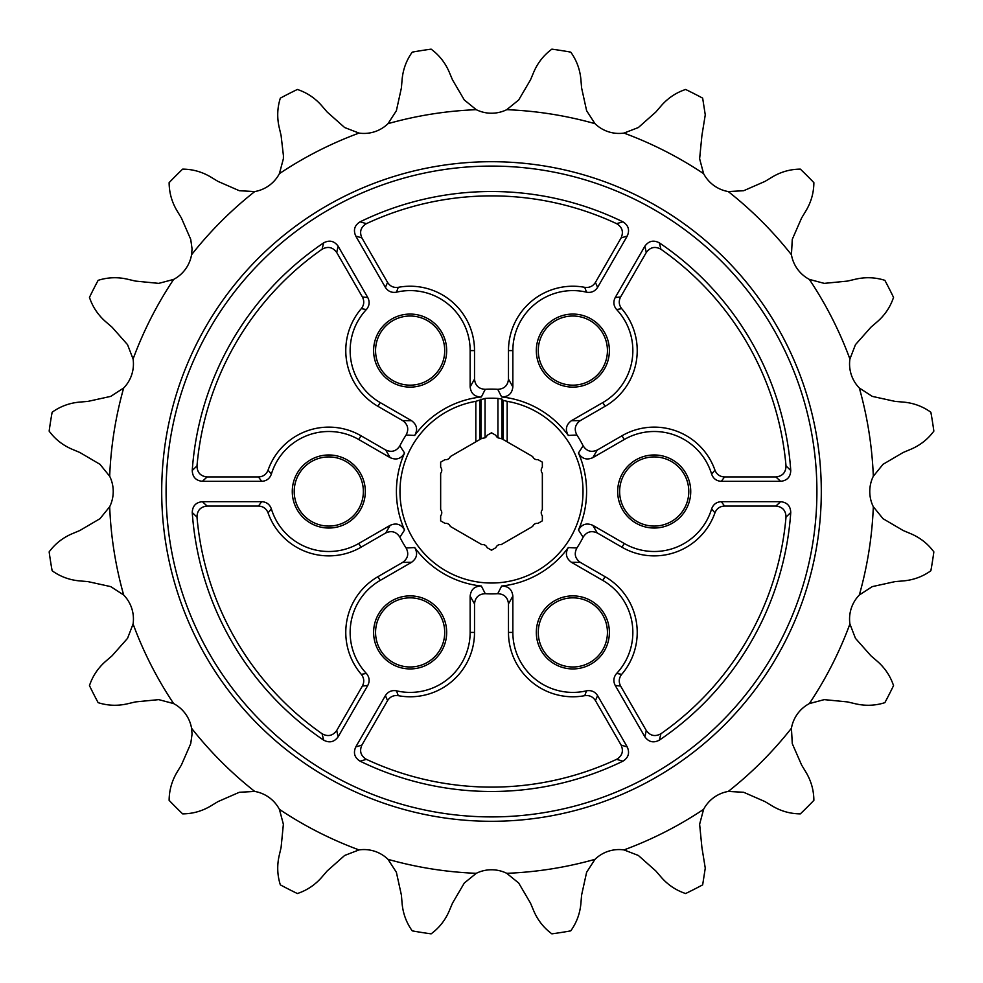 <?xml version="1.0" encoding="UTF-8"?>
<svg xmlns="http://www.w3.org/2000/svg" width="983" height="983" viewBox="0 0 983 983"><rect width="100%" height="100%" fill="white"/><g stroke="black" fill="none" stroke-linecap="round" stroke-linejoin="round"><path stroke-width="1.47" d="M607.433 632.413A34.577 34.577 0 0 1 572.856 666.99A34.577 34.577 0 0 1 538.279 632.413A34.577 34.577 0 0 1 572.856 597.836A34.577 34.577 0 0 1 607.433 632.413M363.366 491.5A34.577 34.577 0 0 1 328.789 526.077A34.577 34.577 0 0 1 294.212 491.5A34.577 34.577 0 0 1 328.789 456.923A34.577 34.577 0 0 1 363.366 491.5M688.788 491.5A34.577 34.577 0 0 1 654.211 526.077A34.577 34.577 0 0 1 619.634 491.5A34.577 34.577 0 0 1 654.211 456.923A34.577 34.577 0 0 1 688.788 491.5M444.721 350.587A34.577 34.577 0 0 1 410.144 385.164A34.577 34.577 0 0 1 375.567 350.587A34.577 34.577 0 0 1 410.144 316.01A34.577 34.577 0 0 1 444.721 350.587M444.721 632.413A34.577 34.577 0 0 1 410.144 666.99A34.577 34.577 0 0 1 375.567 632.413A34.577 34.577 0 0 1 410.144 597.836A34.577 34.577 0 0 1 444.721 632.413M607.433 350.587A34.577 34.577 0 0 1 572.856 385.164A34.577 34.577 0 0 1 538.279 350.587A34.577 34.577 0 0 1 572.856 316.01A34.577 34.577 0 0 1 607.433 350.587M609.386 632.413A36.531 36.531 0 0 1 572.856 668.932A36.531 36.531 0 0 1 536.325 632.413A36.531 36.531 0 0 1 572.856 595.882A36.531 36.531 0 0 1 609.386 632.413M365.32 491.5A36.531 36.531 0 0 1 328.789 528.031A36.531 36.531 0 0 1 292.27 491.5A36.531 36.531 0 0 1 328.789 454.969A36.531 36.531 0 0 1 365.32 491.5M690.73 491.5A36.531 36.531 0 0 1 654.211 528.031A36.531 36.531 0 0 1 617.68 491.5A36.531 36.531 0 0 1 654.211 454.969A36.531 36.531 0 0 1 690.73 491.5M446.675 350.587A36.531 36.531 0 0 1 410.144 387.118A36.531 36.531 0 0 1 373.614 350.587A36.531 36.531 0 0 1 410.144 314.068A36.531 36.531 0 0 1 446.675 350.587M446.675 632.413A36.531 36.531 0 0 1 410.144 668.932A36.531 36.531 0 0 1 373.614 632.413A36.531 36.531 0 0 1 410.144 595.882A36.531 36.531 0 0 1 446.675 632.413M609.386 350.587A36.531 36.531 0 0 1 572.856 387.118A36.531 36.531 0 0 1 536.325 350.587A36.531 36.531 0 0 1 572.856 314.068A36.531 36.531 0 0 1 609.386 350.587M475.821 441.834L475.821 401.334L485.061 398.422L485.061 437.804L481.817 438.381L450.337 456.554A4.718 4.718 0 0 1 445.053 459.602L440.654 462.145L440.654 467.232A4.718 4.718 0 0 1 440.654 473.327L440.654 509.673A4.718 4.718 0 0 1 440.654 515.768L440.654 520.855L445.053 523.398A4.718 4.718 0 0 1 450.337 526.446L481.817 544.619A4.718 4.718 0 0 1 487.101 547.666L491.5 550.21L495.899 547.666A4.718 4.718 0 0 1 501.183 544.619L532.663 526.446A4.718 4.718 0 0 1 537.947 523.398L542.346 520.855L542.346 515.768A4.718 4.718 0 0 1 542.346 509.673L542.346 473.327A4.718 4.718 0 0 1 542.346 467.232L542.346 462.145L537.947 459.602A4.718 4.718 0 0 1 532.663 456.554L501.994 438.848L501.994 399.123L503.124 400.388L507.179 401.334L507.179 441.834M402.698 562.374L411.558 562.313L380.151 580.449A60 60 0 0 0 366.376 673.453L361.302 674.338A64.374 64.374 0 0 1 377.964 576.665L402.698 562.374C407.945 558.553 409.088 553.761 406.114 547.986L414.691 547.556A95.081 95.081 0 0 0 481.363 586.04C474.642 586.101 470.906 589.468 470.144 596.14L474.519 603.845L474.519 632.413L470.144 632.413L470.144 596.14M475.821 401.334A91.517 91.517 0 0 0 399.983 491.5A91.517 91.517 0 0 0 491.5 583.017A91.517 91.517 0 0 0 583.017 491.5A91.517 91.517 0 0 0 507.179 401.334M271.369 508.887L268.052 512.831C266.307 508.555 263.112 506.294 258.48 506.048L207.106 506.048L202.375 501.674L261.65 501.674C266.479 501.944 269.723 504.353 271.369 508.887A60 60 0 0 0 358.795 543.464L390.202 525.327C396.358 522.649 401.138 524.209 404.554 529.984A95.081 95.081 0 0 1 404.554 453.016L399.884 445.791A102.392 102.392 0 0 1 406.114 435.014L414.691 435.444A95.081 95.081 0 0 1 481.363 396.96L485.27 389.305A102.392 102.392 0 0 1 497.73 389.305L501.637 396.96A95.081 95.081 0 0 1 568.309 435.444L576.886 435.014A102.392 102.392 0 0 1 583.116 445.791L578.446 453.016A95.081 95.081 0 0 1 578.446 529.984C581.85 524.209 586.642 522.649 592.798 525.327L624.205 543.464A60 60 0 0 0 711.631 508.887C713.302 504.34 716.533 501.932 721.35 501.674L780.625 501.674L775.894 506.048L724.52 506.048C719.9 506.282 716.705 508.543 714.948 512.831L711.631 508.887M501.994 438.848L497.939 437.804L497.939 398.422A93.299 93.299 0 0 0 485.061 398.422M497.939 398.422L501.994 399.123M366.376 309.547L361.302 308.662C364.14 305 364.496 301.105 362.395 296.964L336.714 252.484L338.127 246.192L367.765 297.53C369.94 301.842 369.473 305.86 366.376 309.547A60 60 0 0 0 380.151 402.551L411.558 420.687L402.698 420.626L377.964 406.335L380.151 402.551M361.302 308.662A64.374 64.374 0 0 0 377.964 406.335M816.91 491.5A325.41 325.41 0 0 0 491.5 166.09A325.41 325.41 0 0 0 166.09 491.5A325.41 325.41 0 0 0 491.5 816.91A325.41 325.41 0 0 0 816.91 491.5M821.296 491.5A329.796 329.796 0 0 0 491.5 161.703A329.796 329.796 0 0 0 161.703 491.5A329.796 329.796 0 0 0 491.5 821.296A329.796 329.796 0 0 0 821.296 491.5M497.939 437.804A4.718 4.718 0 0 1 495.899 435.334L491.5 432.79L487.101 435.334A4.718 4.718 0 0 1 485.061 437.804M283.374 824.245L281.089 847.481L279.184 855.603C276.923 865.531 277.304 875.288 280.339 884.86A446.454 446.454 0 0 0 297.382 893.535C306.917 890.365 315.027 884.946 321.736 877.278L327.179 870.963L344.64 855.468L359.016 849.914A34.516 34.516 0 0 1 388.015 859.339L396.382 872.277L401.396 895.083L402.096 903.389C403.005 913.526 406.384 922.693 412.233 930.864A446.454 446.454 0 0 0 431.119 933.85C439.204 927.891 445.25 920.223 449.256 910.86L452.487 903.168L464.295 883.041L476.251 873.322A34.516 34.516 0 0 1 506.749 873.322L518.705 883.041L530.513 903.168L533.744 910.86C537.75 920.223 543.796 927.891 551.881 933.85A446.454 446.454 0 0 0 570.767 930.864C576.616 922.693 579.995 913.526 580.904 903.389L581.604 895.083L586.618 872.277L594.985 859.339A34.516 34.516 0 0 1 623.984 849.914L638.36 855.468L655.821 870.963L661.264 877.278C667.973 884.946 676.083 890.365 685.618 893.535A446.454 446.454 0 0 0 702.661 884.86L705.266 868.136L701.911 847.481L699.626 824.245L703.595 809.353A34.516 34.516 0 0 1 728.256 791.438L743.652 792.273L765.032 801.612L772.171 805.937C780.92 811.159 790.307 813.801 800.359 813.875A446.454 446.454 0 0 0 813.875 800.359C813.801 790.307 811.159 780.92 805.937 772.171L801.612 765.032L792.273 743.652L791.438 728.256A34.516 34.516 0 0 1 809.353 703.595L824.245 699.626L847.481 701.911L855.603 703.816C865.531 706.077 875.288 705.696 884.86 702.661A446.454 446.454 0 0 0 893.535 685.618C890.365 676.083 884.946 667.973 877.278 661.264L870.963 655.821L855.468 638.36L849.914 623.984A34.516 34.516 0 0 1 859.339 594.985L872.277 586.618L895.083 581.604L903.389 580.904C913.526 579.995 922.693 576.616 930.864 570.767A446.454 446.454 0 0 0 933.85 551.881C927.891 543.796 920.223 537.75 910.86 533.744L903.168 530.513L883.041 518.705L873.322 506.749A34.516 34.516 0 0 1 873.322 476.251L883.041 464.295L903.168 452.487L910.86 449.256C920.223 445.25 927.891 439.204 933.85 431.119A446.454 446.454 0 0 0 930.864 412.233C922.693 406.384 913.526 403.005 903.389 402.096L895.083 401.396L872.277 396.382L859.339 388.015A34.516 34.516 0 0 1 849.914 359.016L855.468 344.64L870.963 327.179L877.278 321.736C884.946 315.027 890.365 306.917 893.535 297.382A446.454 446.454 0 0 0 884.86 280.339C875.288 277.304 865.531 276.923 855.603 279.184L847.481 281.089L824.245 283.374L809.353 279.405A34.516 34.516 0 0 1 791.438 254.744L792.273 239.348L801.612 217.968L805.937 210.829C811.159 202.08 813.801 192.693 813.875 182.641A446.454 446.454 0 0 0 800.359 169.125C790.307 169.199 780.92 171.841 772.171 177.063L765.032 181.388L743.652 190.727L728.256 191.562A34.516 34.516 0 0 1 703.595 173.647L699.626 158.754L701.911 135.519L705.266 114.864L702.661 98.14A446.454 446.454 0 0 0 685.618 89.465C676.083 92.635 667.973 98.054 661.264 105.722L655.821 112.037L638.36 127.532L623.984 133.086A34.516 34.516 0 0 1 594.985 123.661L586.618 110.723L581.604 87.917L580.904 79.611C579.995 69.474 576.616 60.307 570.767 52.136A446.454 446.454 0 0 0 551.881 49.15C543.796 55.109 537.75 62.777 533.744 72.14L530.513 79.832L518.705 99.959L506.749 109.678A34.516 34.516 0 0 1 476.251 109.678L464.295 99.959L452.487 79.832L449.256 72.14C445.25 62.777 439.204 55.109 431.119 49.15A446.454 446.454 0 0 0 412.233 52.136C406.384 60.307 403.005 69.474 402.096 79.611L401.396 87.917L396.382 110.723L388.015 123.661A34.516 34.516 0 0 1 359.016 133.086L344.64 127.532L327.179 112.037L321.736 105.722C315.027 98.054 306.917 92.635 297.382 89.465A446.454 446.454 0 0 0 280.339 98.14C277.304 107.712 276.923 117.468 279.184 127.397L281.089 135.519L283.423 155.67L283.374 158.754L279.405 173.647A34.516 34.516 0 0 1 254.744 191.562L239.348 190.727L217.968 181.388L210.829 177.063C202.08 171.841 192.693 169.199 182.641 169.125A446.454 446.454 0 0 0 169.125 182.641C169.199 192.693 171.841 202.08 177.063 210.829L181.388 217.968L190.727 239.348L192.066 248.871L191.562 254.744A34.516 34.516 0 0 1 173.647 279.405L158.754 283.374L135.519 281.089L127.397 279.184C117.468 276.923 107.712 277.304 98.14 280.339A446.454 446.454 0 0 0 89.465 297.382C92.635 306.917 98.054 315.027 105.722 321.736L112.037 327.179L127.532 344.64L133.086 359.016A34.516 34.516 0 0 1 123.661 388.015L110.723 396.382L87.917 401.396L79.611 402.096C69.474 403.005 60.307 406.384 52.136 412.233A446.454 446.454 0 0 0 49.15 431.119C55.109 439.204 62.777 445.25 72.14 449.256L79.832 452.487L99.959 464.295L109.678 476.251A34.516 34.516 0 0 1 109.678 506.749L99.959 518.705L79.832 530.513L72.14 533.744C62.777 537.75 55.109 543.796 49.15 551.881A446.454 446.454 0 0 0 52.136 570.767C60.307 576.616 69.474 579.995 79.611 580.904L87.917 581.604L110.723 586.618L123.661 594.985A34.516 34.516 0 0 1 133.086 623.984L127.532 638.36L112.037 655.821L105.722 661.264C98.054 667.973 92.635 676.083 89.465 685.618A446.454 446.454 0 0 0 98.14 702.661C107.712 705.696 117.468 706.077 127.397 703.816L135.519 701.911L158.754 699.626L173.647 703.595A34.516 34.516 0 0 1 191.562 728.256L192.066 734.129L190.727 743.652L181.388 765.032L177.063 772.171C171.841 780.92 169.199 790.307 169.125 800.359A446.454 446.454 0 0 0 182.641 813.875C192.693 813.801 202.08 811.159 210.829 805.937L217.968 801.612L239.348 792.273L254.744 791.438A34.516 34.516 0 0 1 279.405 809.353L283.374 824.245M390.202 457.673L358.795 439.536L360.982 435.752L385.717 450.03L390.202 457.673C396.358 460.351 401.15 458.791 404.554 453.016M358.795 439.536A60 60 0 0 0 271.369 474.113C269.698 478.66 266.467 481.068 261.65 481.326L202.375 481.326L207.106 476.952L258.48 476.952C263.1 476.718 266.295 474.457 268.052 470.169L271.369 474.113M192.25 470.464A299.987 299.987 0 0 1 323.653 242.862L322.092 249.24A295.613 295.613 0 0 0 196.993 465.917L192.25 470.464C192.496 477.001 195.875 480.626 202.375 481.326M338.127 246.192C334.269 240.921 329.44 239.803 323.653 242.862M414.691 435.444C417.996 429.596 416.952 424.681 411.558 420.687M470.144 386.86L470.144 350.587L474.519 350.587L474.519 379.155L470.144 386.86C470.906 393.532 474.654 396.899 481.363 396.96M470.144 350.587A60 60 0 0 0 396.493 292.172C391.726 292.995 388.015 291.398 385.385 287.355L355.748 236.031L361.904 237.935L387.585 282.428C390.091 286.311 393.655 287.945 398.25 287.331L396.493 292.172M360.097 221.826A299.987 299.987 0 0 1 622.903 221.826L616.599 223.657A295.613 295.613 0 0 0 366.401 223.657L360.097 221.826C354.556 225.304 353.106 230.034 355.748 236.031M627.252 236.031L597.615 287.355C594.961 291.398 591.262 293.008 586.507 292.172L584.75 287.331C589.333 287.945 592.884 286.311 595.415 282.428L621.096 237.935L627.252 236.031C629.894 230.047 628.444 225.304 622.903 221.826M586.507 292.172A60 60 0 0 0 512.856 350.587L512.856 386.86L508.481 379.155L508.481 350.587L512.856 350.587M501.637 396.96C508.358 396.899 512.094 393.532 512.856 386.86M571.442 420.687L602.849 402.551L605.036 406.335L580.302 420.626L571.442 420.687C566.048 424.681 565.004 429.608 568.309 435.444M602.849 402.551A60 60 0 0 0 616.624 309.547C613.515 305.836 613.06 301.83 615.235 297.53L644.873 246.192L646.286 252.484L620.605 296.964C618.504 301.081 618.86 304.976 621.698 308.662L616.624 309.547M659.347 242.862A299.987 299.987 0 0 1 790.75 470.464L786.007 465.917A295.613 295.613 0 0 0 660.908 249.24L659.347 242.862C653.56 239.803 648.731 240.921 644.873 246.192M780.625 481.326L721.35 481.326C716.521 481.056 713.277 478.647 711.631 474.113L714.948 470.169C716.693 474.445 719.888 476.706 724.52 476.952L775.894 476.952L780.625 481.326C787.125 480.626 790.504 477.001 790.75 470.464M711.631 474.113A60 60 0 0 0 624.205 439.536L592.798 457.673L597.283 450.03L622.018 435.752L624.205 439.536M578.446 453.016C581.862 458.791 586.642 460.351 592.798 457.673M790.75 512.536A299.987 299.987 0 0 1 659.347 740.138L660.908 733.76A295.613 295.613 0 0 0 786.007 517.083L790.75 512.536C790.504 505.999 787.125 502.374 780.625 501.674M644.873 736.808L615.235 685.47C613.06 681.158 613.527 677.14 616.624 673.453L621.698 674.338C618.86 678 618.504 681.895 620.605 686.036L646.286 730.516L644.873 736.808C648.731 742.079 653.56 743.197 659.347 740.138M616.624 673.453A60 60 0 0 0 602.849 580.449L571.442 562.313L580.302 562.374L605.036 576.665L602.849 580.449M512.856 596.14L512.856 632.413L508.481 632.413L508.481 603.845L512.856 596.14C512.094 589.468 508.346 586.101 501.637 586.04A95.081 95.081 0 0 0 568.309 547.556C565.004 553.404 566.048 558.319 571.442 562.313M512.856 632.413A60 60 0 0 0 586.507 690.828C591.274 690.005 594.985 691.602 597.615 695.645L627.252 746.969L621.096 745.065L595.415 700.572C592.909 696.689 589.345 695.055 584.75 695.669L586.507 690.828M622.903 761.174A299.987 299.987 0 0 1 360.097 761.174L366.401 759.343A295.613 295.613 0 0 0 616.599 759.343L622.903 761.174C628.444 757.696 629.894 752.966 627.252 746.969M355.748 746.969L385.385 695.645C388.039 691.602 391.738 689.992 396.493 690.828L398.25 695.669C393.667 695.055 390.116 696.689 387.585 700.572L361.904 745.065L355.748 746.969C353.106 752.953 354.556 757.696 360.097 761.174M396.493 690.828A60 60 0 0 0 470.144 632.413M411.558 562.313C416.952 558.319 417.996 553.392 414.691 547.556M367.765 685.47L338.127 736.808L336.714 730.516L362.395 686.036L367.765 685.47C369.94 681.17 369.485 677.164 366.376 673.453M323.653 740.138A299.987 299.987 0 0 1 192.25 512.536L196.993 517.083A295.613 295.613 0 0 0 322.092 733.76L323.653 740.138C329.44 743.197 334.269 742.079 338.127 736.808M202.375 501.674C195.875 502.374 192.496 505.999 192.25 512.536M390.202 525.327L385.717 532.97L360.982 547.248L358.795 543.464M268.052 512.831A64.374 64.374 0 0 0 360.982 547.248M404.554 529.984L399.884 537.209A102.392 102.392 0 0 0 406.114 547.986M481.363 586.04L485.27 593.695A102.392 102.392 0 0 0 497.73 593.695L501.637 586.04M568.309 547.556L576.886 547.986A102.392 102.392 0 0 0 583.116 537.209L578.446 529.984M398.25 695.669A64.374 64.374 0 0 0 474.519 632.413M508.481 632.413A64.374 64.374 0 0 0 584.75 695.669M621.698 674.338A64.374 64.374 0 0 0 605.036 576.665M624.205 543.464L622.018 547.248A64.374 64.374 0 0 0 714.948 512.831M622.018 547.248L597.283 532.97L592.798 525.327M714.948 470.169A64.374 64.374 0 0 0 622.018 435.752M605.036 406.335A64.374 64.374 0 0 0 621.698 308.662M584.75 287.331A64.374 64.374 0 0 0 508.481 350.587M474.519 350.587A64.374 64.374 0 0 0 398.25 287.331M360.982 435.752A64.374 64.374 0 0 0 268.052 470.169M385.717 532.97C391.652 530.329 396.37 531.742 399.884 537.209M207.106 506.048C200.532 506.773 197.153 510.46 196.993 517.083M322.092 733.76C327.904 736.931 332.782 735.849 336.714 730.516M362.395 686.036C364.496 681.919 364.14 678.024 361.302 674.338M597.283 450.03C591.348 452.671 586.63 451.258 583.116 445.791M583.116 537.209C586.618 531.754 591.336 530.341 597.283 532.97M580.302 562.374C575.055 558.565 573.925 553.761 576.886 547.986M497.73 593.695C504.205 594.002 507.781 597.381 508.481 603.845M474.519 603.845C475.207 597.394 478.782 594.015 485.27 593.695M399.884 445.791C396.382 451.246 391.664 452.659 385.717 450.03M402.698 420.626C407.945 424.435 409.075 429.239 406.114 435.014M485.27 389.305C478.795 388.998 475.219 385.619 474.519 379.155M508.481 379.155C507.793 385.606 504.218 388.985 497.73 389.305M576.886 435.014C573.912 429.252 575.055 424.459 580.302 420.626M361.904 745.065C359.25 751.123 360.749 755.89 366.401 759.343M616.599 759.343C622.251 755.89 623.75 751.135 621.096 745.065M646.286 730.516C650.218 735.849 655.083 736.931 660.908 733.76M786.007 517.083C785.847 510.46 782.468 506.786 775.894 506.048M775.894 476.952C782.468 476.227 785.847 472.54 786.007 465.917M660.908 249.24C655.096 246.069 650.218 247.151 646.286 252.484M621.096 237.935C623.75 231.877 622.251 227.11 616.599 223.657M366.401 223.657C360.749 227.11 359.25 231.865 361.904 237.935M336.714 252.484C332.782 247.151 327.917 246.069 322.092 249.24M196.993 465.917C197.153 472.54 200.532 476.214 207.106 476.952M261.65 501.674L258.48 506.048M380.151 580.449L377.964 576.665M385.385 695.645L387.585 700.572M595.415 700.572L597.615 695.645M615.235 685.47L620.605 686.036M724.52 506.048L721.35 501.674M721.35 481.326L724.52 476.952M620.605 296.964L615.235 297.53M597.615 287.355L595.415 282.428M387.585 282.428L385.385 287.355M367.765 297.53L362.395 296.964M258.48 476.952L261.65 481.326M623.984 133.086C652.11 143.493 678.639 157.01 703.595 173.647M503.124 400.388L503.124 439.499M479.876 439.499L479.876 400.388M594.985 123.661C566.122 115.539 536.706 110.882 506.749 109.678M476.251 109.678C446.294 110.882 416.878 115.539 388.015 123.661M359.016 133.086C330.89 143.481 304.349 156.997 279.405 173.647M254.744 191.562C231.202 210.141 210.141 231.202 191.562 254.744M173.647 279.405C156.997 304.349 143.481 330.89 133.086 359.016M123.661 388.015C115.539 416.878 110.882 446.294 109.678 476.251M109.678 506.749C110.882 536.706 115.539 566.122 123.661 594.985M133.086 623.984C143.481 652.11 156.997 678.651 173.647 703.595M191.562 728.256C210.141 751.798 231.202 772.859 254.744 791.438M279.405 809.353C304.349 826.003 330.89 839.519 359.016 849.914M388.015 859.339C416.878 867.461 446.294 872.118 476.251 873.322M506.749 873.322C536.706 872.118 566.122 867.461 594.985 859.339M623.984 849.914C652.11 839.519 678.651 826.003 703.595 809.353M728.256 791.438C751.798 772.859 772.859 751.798 791.438 728.256M809.353 703.595C826.003 678.651 839.519 652.11 849.914 623.984M859.339 594.985C867.461 566.122 872.118 536.706 873.322 506.749M873.322 476.251C872.118 446.294 867.461 416.878 859.339 388.015M849.914 359.016C839.519 330.89 826.003 304.349 809.353 279.405M791.438 254.744C772.859 231.202 751.798 210.141 728.256 191.562M481.006 399.123L481.006 438.848"/></g></svg>
